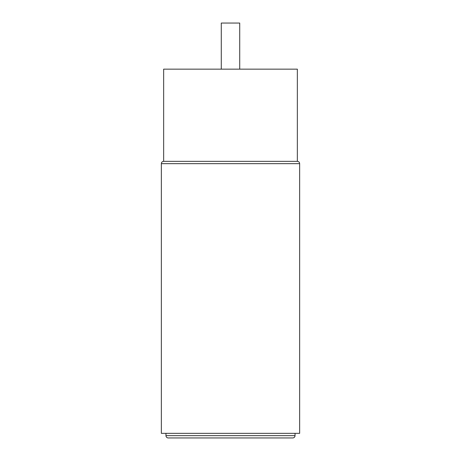 <?xml version="1.0" encoding="UTF-8"?>
<svg xmlns="http://www.w3.org/2000/svg" width="461" height="461" viewBox="0 0 461 461"><rect width="100%" height="100%" fill="white"/><g stroke="black" fill="none" stroke-linecap="round" stroke-linejoin="round"><path stroke-width="0.69" d="M292.735 437.95L168.265 437.95L292.735 437.95A2.305 2.305 0 0 0 295.04 435.645L295.04 433.34M168.265 437.95A2.305 2.305 0 0 1 165.96 435.645L165.96 433.34M299.65 433.34L161.35 433.34L161.35 163.655L299.65 163.655L299.65 433.34M161.35 163.655A2.305 2.305 0 0 1 163.655 161.35L297.345 161.35A2.305 2.305 0 0 1 299.65 163.655M163.655 161.35L163.655 69.15L297.345 69.15L297.345 161.35M221.28 69.15L221.28 23.05L239.72 23.05L239.72 69.15M295.04 435.645L165.96 435.645"/></g></svg>
